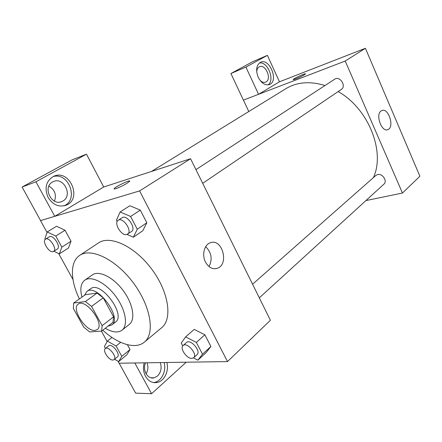 <?xml version="1.0" encoding="UTF-8"?>
<svg xmlns="http://www.w3.org/2000/svg" width="442" height="442" viewBox="0 0 442 442"><rect width="100%" height="100%" fill="white"/><g stroke="black" fill="none" stroke-linecap="round" stroke-linejoin="round"><path stroke-width="0.66" d="M94.986 330.406C85.842 331.765 70.941 308.522 78.217 304.146C85.494 297.803 105.351 324.45 97.19 329.61L94.986 330.406M102.124 325.649L91.549 306.405L85.372 301.549L73.654 303.052L73.389 308.549L83.731 327.152L89.687 331.948L101.638 331.086L102.124 325.649L113.572 316.842L103.213 297.825L91.549 306.405M113.572 316.842L113.008 322.268L101.638 331.086M103.213 297.825L97.074 293.074L85.278 294.731L73.654 303.052M108.047 326.113L111.787 324.969C122.771 317.964 96.699 282.963 86.842 291.488L84.544 295.256M86.842 291.488L90.66 288.764C100.572 280.206 126.522 315.041 115.489 322.091L111.787 324.969M97.074 293.074L85.372 301.549M105.312 328.235C112.362 332.417 117.931 333.069 122.02 330.185C128.412 325.356 125.644 309.511 115.589 296.101C105.621 282.631 91.223 275.449 84.77 280.189C80.775 283.344 79.836 288.985 81.952 297.107M122.02 330.185L129.274 324.428C135.716 319.549 133.081 303.77 123.119 290.493C113.246 277.151 98.881 270.106 92.367 274.885L84.77 280.189M102.776 330.202C117.997 344.158 135.479 349.71 144.341 342.136C155.241 333.588 150.816 306.201 133.335 282.88C115.992 259.465 91.019 247.382 79.704 255.382C69.858 261.747 70.245 280.256 79.4 298.941M79.704 255.382L98.433 242.951C109.992 234.807 134.827 246.299 151.75 269.161C168.811 291.919 172.723 319.002 161.612 327.749L144.341 342.136M117.986 361.23L119.08 363.219L227.514 361.578L139.617 190.911L40.509 220.602L47.045 232.47M58.681 253.586L72.974 279.532M101.389 331.102L107.135 341.533M114.561 359.274L118.644 361.611L126.826 354.816L130.036 349.534L127.401 344.705L130.036 349.534L121.788 356.351L116.108 346.003L107.362 341.119L104.406 346.528L105.456 348.429M53.935 251.233L59.327 253.907L68.427 248.023L71.035 241.249L65.04 230.243L56.521 226.254L47.228 231.94L44.896 238.862L45.2 239.415M127.081 234.431L133.357 237.221L142.827 230.724L146.838 222.751L140.291 210.11L129.832 205.757L120.125 211.994L116.456 220.166L117.174 221.53M193.508 357.887L197.856 360.191L206.204 352.501L210.911 346.467L204.861 334.793L194.187 329.417L185.634 336.892L181.231 343.086L182.728 345.926M126.848 183.375C121.71 186.579 112.82 190.248 114.246 188.596C115.478 186.574 131.489 178.988 129.628 181.314L126.848 183.375M227.514 361.578L270.393 320.273L190.557 158.733L103.721 186.988L54.769 216.309L40.509 220.602M190.557 158.733L139.617 190.911M129.705 181.038C129.539 179.844 115.296 186.811 114.246 188.596L114.163 188.878M48.161 197.563C44.178 188.016 46.012 180.938 53.67 176.319C69.748 168.623 82.698 199.138 66.068 205.21C58.869 207.442 52.902 204.889 48.161 197.563M54.769 216.309L35.929 181.789L86.477 154.175L103.726 186.999M63.88 205.873C79.14 200.022 68.814 171.816 53.073 176.601M52.615 181.96L53.344 181.601C63.747 176.557 73.085 195.662 62.913 201.005L61.897 201.508C51.537 206.475 42.25 187.077 52.615 181.96M48.907 186.082C54.814 189.706 56.67 194.723 54.476 201.127M86.477 154.175L72.112 159.855L22.1 187.038L35.929 181.789M40.57 220.564L22.1 187.038M205.53 262.123C201.696 254.979 204.254 244.702 210.221 242.796C222.265 237.785 229.553 264.598 217.177 268.344C212.503 269.581 208.618 267.509 205.53 262.123M209.033 266.592C212.624 259.139 211.508 252.509 205.685 246.697M166.855 362.495C169.203 370.761 164.512 380.893 157.435 382.418C152.501 383.363 148.534 381.347 145.54 376.369C143.39 372.181 142.937 367.672 144.191 362.838M134.804 362.981L151.578 393.712L186.231 362.202M153.628 382.573L154.722 382.369C161.789 380.86 166.479 370.766 164.142 362.539M160.242 362.595C161.96 367.81 161.048 372.28 157.507 376.004L154.225 377.783C147.772 379.772 142.142 370.114 145.573 362.816M147.048 362.794C148.44 366.622 148.12 370.291 146.081 373.799M151.578 393.712L135.644 393.153L119.158 363.219M151.479 171.446L285.886 88.676C296.958 82.002 309.986 80.958 324.958 85.538M338.147 91.571C368.523 108.572 385.512 151.744 373.413 177.601M259.31 297.853L383.927 184.148C387.711 181.121 382.396 173.148 377.545 174.584L375.855 175.441L252.57 284.217M195.939 169.623L334.693 79.195C339.815 75.488 346.71 86.151 341.312 89.422L202.701 183.303M248.791 111.522L243.437 100.119M365.91 200.585L402.458 193.043L345.224 61.035L258.548 94.317L245.912 67.09L267.393 55.355L279.454 81.803L258.587 94.295M258.548 94.317L243.398 100.13L230.906 73.527L252.426 61.83L267.393 55.355M256.708 71.891C256.83 69.477 257.642 67.819 259.145 66.913L259.41 66.775C265.41 63.654 272.04 78.853 266.04 81.903L265.67 82.09C263.863 82.787 261.995 82.223 260.062 80.394M268.029 84.903C275.239 80.256 267.835 61.283 259.404 62.968M258.25 77.328C255.542 70.129 256.294 65.118 260.498 62.3C269.548 57.648 278.996 80.98 269.559 84.505C265.255 85.748 261.487 83.356 258.25 77.328M245.912 67.09L230.906 73.527M402.458 193.043L419.9 176.242L365.407 48.288L279.454 81.803M381.015 111.003L381.816 110.539C388.501 107.378 394.805 127.368 387.855 129.617C381.794 132.617 375.214 114.815 381.015 111.003M365.407 48.288L345.224 61.035M304.306 74.82C301.002 76.897 292.438 80.532 293.278 79.51C293.692 78.483 306.411 72.676 305.466 73.952L304.306 74.82M305.488 73.864C305.461 73.085 293.632 78.565 293.284 79.516L293.278 79.51M197.856 360.191L202.502 354.191L196.353 342.406L185.634 336.892M183.087 345.522L186.546 342.473C190.386 338.511 201.414 351.235 197.077 354.639L193.662 357.755L191.872 358.407C186.762 358.843 179.491 348.186 183.087 345.522C186.911 341.578 197.983 354.368 193.662 357.755M206.204 352.501L210.911 346.467L202.502 354.191M210.911 346.467L204.861 334.793L196.353 342.406M204.861 334.793L194.187 329.417M133.357 237.221L137.285 229.243L130.617 216.47L120.125 211.994M118.213 220.271L122.141 217.713C126.909 214.088 136.683 228.553 131.489 231.531L126.705 234.547C121.373 236.199 113.439 222.906 118.213 220.271C122.959 216.657 132.788 231.188 127.616 234.155M142.827 230.724L146.838 222.751L137.285 229.243M146.838 222.751L140.291 210.11L130.617 216.47M140.291 210.11L129.832 205.757M118.644 361.611L121.788 356.351M105.301 348.556L108.671 345.854C111.787 342.887 120.964 354.467 117.434 356.909L114.091 359.655L112.942 360.048C108.859 360.429 102.273 350.534 105.301 348.556C108.395 345.6 117.611 357.23 114.091 359.655M111.986 337.45L107.362 341.119M126.826 354.816L130.036 349.534M120.66 342.323L116.108 346.003M59.327 253.907L61.847 247.128L55.753 236.022L47.228 231.94M45.543 239.144L49.3 236.818C52.99 234.094 61.421 246.912 57.355 249.05L53.073 251.658C48.935 252.984 41.752 241.072 45.543 239.144C49.217 236.426 57.692 249.294 53.642 251.421M68.427 248.023L71.035 241.249L61.847 247.128M71.035 241.249L65.04 230.243L55.753 236.022M65.04 230.243L56.521 226.254M66.068 205.21L64.145 205.817M60.648 201.911L61.897 201.508M217.177 268.344L214.425 268.764M157.435 382.418L154.722 382.369M150.899 377.75L154.225 377.783M269.559 84.505L269.195 84.643M387.855 129.617L387.247 129.788"/></g></svg>
